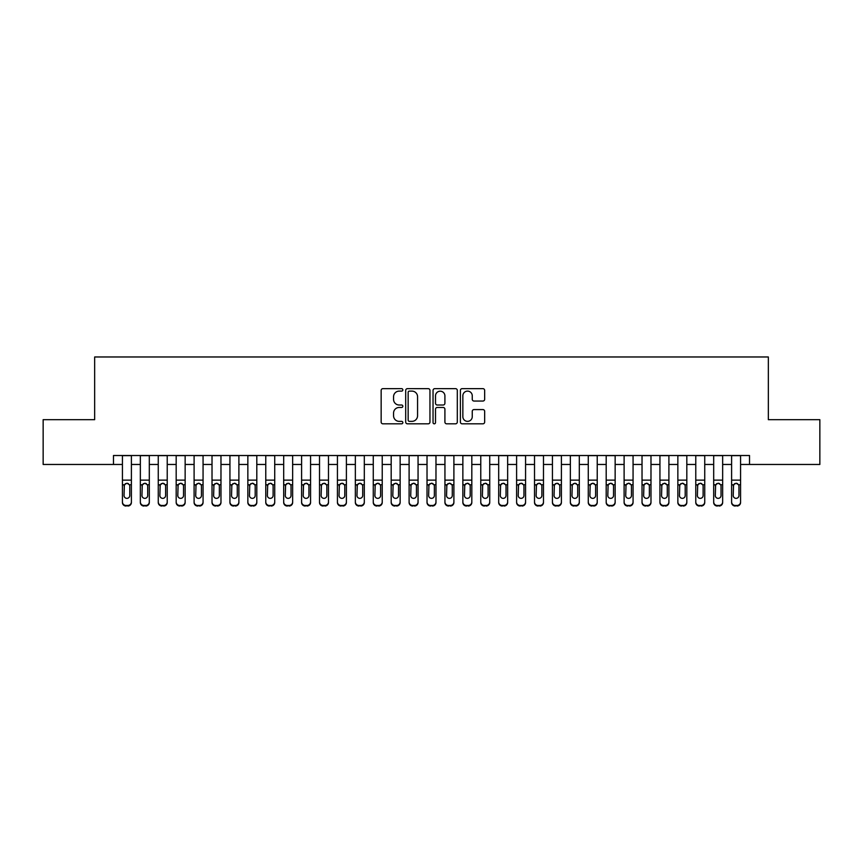<?xml version="1.0" encoding="UTF-8"?>
<svg xmlns="http://www.w3.org/2000/svg" width="863" height="863" viewBox="0 0 863 863"><rect width="100%" height="100%" fill="white"/><g stroke="black" fill="none" stroke-linecap="round" stroke-linejoin="round"><path stroke-width="1.29" d="M402.838 389.882A1.23 1.23 0 0 0 401.608 388.652L382.913 388.652A1.758 1.758 0 0 0 381.155 390.41L381.155 422.061A1.758 1.758 0 0 0 382.913 423.819L401.608 423.819A1.23 1.23 0 0 0 402.838 422.59A1.23 1.23 0 0 0 401.608 421.36L399.181 421.36A5.631 5.631 0 0 1 393.56 415.729L393.56 413.097A5.631 5.631 0 0 1 399.181 407.465L401.608 407.465A1.23 1.23 0 0 0 402.838 406.236A1.23 1.23 0 0 0 401.608 405.006L399.181 405.006A5.631 5.631 0 0 1 393.56 399.375L393.56 396.743A5.631 5.631 0 0 1 399.181 391.112L401.608 391.112A1.23 1.23 0 0 0 402.838 389.882M482.902 401.047A1.758 1.758 0 0 0 484.661 399.289L484.661 390.41A1.758 1.758 0 0 0 482.902 388.652L462.147 388.652A1.758 1.758 0 0 0 460.389 390.41L460.389 422.061A1.758 1.758 0 0 0 462.147 423.819L482.902 423.819A1.758 1.758 0 0 0 484.661 422.061L484.661 411.338A1.758 1.758 0 0 0 482.902 409.58L474.014 409.58A1.758 1.758 0 0 0 472.255 411.338L472.255 416.656A4.703 4.703 0 0 1 467.552 421.36A4.703 4.703 0 0 1 462.848 416.656L462.848 395.815A4.703 4.703 0 0 1 467.552 391.112A4.703 4.703 0 0 1 472.255 395.815L472.255 399.289A1.758 1.758 0 0 0 474.014 401.047L482.902 401.047M113.474 464.467L43.15 464.467L43.15 419.677L94.66 419.677L94.66 356.969L768.34 356.969L768.34 419.677L819.85 419.677L819.85 464.467L749.526 464.467L749.526 455.513L113.474 455.513L113.474 464.467L122.427 464.467M429.957 390.41A1.758 1.758 0 0 0 428.199 388.652L407.455 388.652A1.758 1.758 0 0 0 405.696 390.41L405.696 422.061A1.758 1.758 0 0 0 407.455 423.819L428.199 423.819A1.758 1.758 0 0 0 429.957 422.061L429.957 390.41M434.801 388.652L455.545 388.652A1.758 1.758 0 0 1 457.304 390.41L457.304 422.061A1.758 1.758 0 0 1 455.545 423.819L446.667 423.819A1.758 1.758 0 0 1 444.909 422.061L444.909 409.224A1.758 1.758 0 0 0 443.151 407.465L437.261 407.465A1.758 1.758 0 0 0 435.502 409.224L435.502 422.59A1.23 1.23 0 0 1 434.272 423.819A1.23 1.23 0 0 1 433.043 422.59L433.043 390.41A1.758 1.758 0 0 1 434.801 388.652M131.392 464.467L140.345 464.467M149.31 464.467L158.263 464.467M167.228 464.467L176.181 464.467M185.146 464.467L194.099 464.467M203.064 464.467L212.018 464.467M220.971 464.467L229.936 464.467M238.889 464.467L247.854 464.467M256.807 464.467L265.772 464.467M274.725 464.467L283.69 464.467M292.643 464.467L301.597 464.467M310.561 464.467L319.515 464.467M328.479 464.467L337.433 464.467M346.397 464.467L355.351 464.467M364.315 464.467L373.269 464.467M382.233 464.467L391.187 464.467M400.141 464.467L409.105 464.467M418.059 464.467L427.023 464.467M435.977 464.467L444.941 464.467M453.895 464.467L462.859 464.467M471.813 464.467L480.767 464.467M489.731 464.467L498.685 464.467M507.649 464.467L516.603 464.467M525.567 464.467L534.521 464.467M543.485 464.467L552.439 464.467M561.403 464.467L570.357 464.467M579.31 464.467L588.275 464.467M597.228 464.467L606.193 464.467M615.146 464.467L624.111 464.467M633.064 464.467L642.029 464.467M650.982 464.467L659.936 464.467M668.901 464.467L677.854 464.467M686.819 464.467L695.772 464.467M704.737 464.467L713.69 464.467M722.655 464.467L731.608 464.467M740.573 464.467L749.526 464.467M409.386 391.112A1.23 1.23 0 0 0 408.156 392.341L408.156 420.13A1.23 1.23 0 0 0 409.386 421.36L411.931 421.36A5.631 5.631 0 0 0 417.563 415.729L417.563 396.743A5.631 5.631 0 0 0 411.931 391.112L409.386 391.112M444.909 395.901A4.703 4.703 0 0 0 440.206 391.198A4.703 4.703 0 0 0 435.502 395.901L435.502 403.248A1.758 1.758 0 0 0 437.261 405.006L443.151 405.006A1.758 1.758 0 0 0 444.909 403.248L444.909 395.901M122.427 455.513L122.427 501.921A3.581 3.56 -0 0 0 126.02 505.47L126.02 506.031A3.581 3.56 180 0 1 122.427 502.482L122.427 501.921L122.427 502.482A3.581 3.56 180 0 0 126.02 506.031L127.81 505.47A3.581 3.56 -0 0 0 131.392 501.921L131.392 502.482A3.581 3.56 180 0 1 127.81 506.031M131.392 485.319L131.392 502.482M129.774 495.524L129.774 486.085L129.774 495.524A2.869 2.848 180 0 1 126.915 498.361A2.869 2.848 180 0 0 129.774 495.524M124.045 496.085L124.045 495.524A2.869 2.848 180 0 0 126.915 498.361M125.415 483.625L124.045 485.858M128.404 483.625L126.915 483.204L129.461 484.758L129.774 486.085M131.392 455.513L131.392 501.921M126.02 505.47L127.81 505.47M122.427 484.758L124.358 484.758L124.045 495.524M124.358 484.758L126.915 483.204M140.345 485.319L140.345 502.482A3.581 3.56 180 0 0 143.938 506.031L145.728 505.47A3.581 3.56 0 0 0 149.31 501.921L149.31 502.482A3.581 3.56 180 0 1 145.728 506.031M147.692 495.524L147.692 486.085L147.692 495.524A2.869 2.848 180 0 1 144.833 498.361A2.869 2.848 180 0 0 147.692 495.524M141.964 496.085L141.964 495.524A2.869 2.848 180 0 0 144.833 498.361M143.334 483.625L141.964 485.858M146.322 483.625L144.833 483.204L147.379 484.758L147.692 486.085M158.263 485.319L158.263 502.482A3.581 3.56 180 0 0 161.845 506.031L163.646 505.47A3.581 3.56 0 0 0 167.228 501.921L167.228 502.482A3.581 3.56 180 0 1 163.646 506.031M165.61 495.524L165.61 486.085L165.61 495.524A2.869 2.848 180 0 1 162.751 498.361A2.869 2.848 180 0 0 165.61 495.524M159.882 496.085L159.882 495.524A2.869 2.848 180 0 0 162.751 498.361M161.252 483.625L159.882 485.858M164.24 483.625L162.751 483.204L165.297 484.758L165.61 486.085M176.181 485.319L176.181 502.482A3.581 3.56 180 0 0 179.763 506.031L181.554 505.47A3.581 3.56 0 0 0 185.146 501.921L185.146 502.482A3.581 3.56 180 0 1 181.554 506.031M183.528 495.524L183.528 486.085L183.528 495.524A2.869 2.848 180 0 1 180.658 498.361A2.869 2.848 180 0 0 183.528 495.524M177.8 496.085L177.8 495.524A2.869 2.848 180 0 0 180.658 498.361M179.17 483.625L177.8 485.858M182.158 483.625L180.658 483.204L183.215 484.758L183.528 486.085M194.099 485.319L194.099 502.482A3.581 3.56 180 0 0 197.681 506.031L199.472 505.47A3.581 3.56 0 0 0 203.064 501.921L203.064 502.482A3.581 3.56 180 0 1 199.472 506.031M201.446 495.524L201.446 486.085L201.446 495.524A2.869 2.848 180 0 1 198.576 498.361A2.869 2.848 180 0 0 201.446 495.524M195.718 496.085L195.718 495.524A2.869 2.848 180 0 0 198.576 498.361M197.088 483.625L195.718 485.858M200.076 483.625L198.576 483.204L201.133 484.758L201.446 486.085M149.31 455.513L149.31 502.482M140.345 455.513L140.345 501.921A3.581 3.56 0 0 0 143.938 505.47L145.728 505.47M143.938 505.47L143.938 506.031A3.581 3.56 180 0 1 140.345 502.482L140.345 501.921L140.345 502.482M140.345 484.758L142.276 484.758L141.964 495.524M142.276 484.758L144.833 483.204M167.228 455.513L167.228 502.482M158.263 455.513L158.263 501.921A3.581 3.56 0 0 0 161.845 505.47L163.646 505.47M161.845 505.47L161.845 506.031A3.581 3.56 180 0 1 158.263 502.482L158.263 501.921L158.263 502.482M158.263 484.758L160.194 484.758L159.882 495.524M160.194 484.758L162.751 483.204M185.146 455.513L185.146 502.482M176.181 455.513L176.181 501.921A3.581 3.56 0 0 0 179.763 505.47L181.554 505.47M179.763 505.47L179.763 506.031A3.581 3.56 180 0 1 176.181 502.482L176.181 501.921L176.181 502.482M176.181 484.758L178.112 484.758L177.8 495.524M178.112 484.758L180.658 483.204M203.064 455.513L203.064 502.482M194.099 455.513L194.099 501.921A3.581 3.56 0 0 0 197.681 505.47L199.472 505.47M197.681 505.47L197.681 506.031A3.581 3.56 180 0 1 194.099 502.482L194.099 501.921L194.099 502.482M194.099 484.758L196.03 484.758L195.718 495.524M196.03 484.758L198.576 483.204M212.018 485.319L212.018 502.482A3.581 3.56 180 0 0 215.599 506.031L217.39 505.47A3.581 3.56 0 0 0 220.971 501.921L220.971 502.482A3.581 3.56 180 0 1 217.39 506.031M219.364 495.524L219.364 486.085L219.364 495.524A2.869 2.848 180 0 1 216.494 498.361A2.869 2.848 180 0 0 219.364 495.524M213.625 496.085L213.625 495.524A2.869 2.848 180 0 0 216.494 498.361M215.006 483.625L213.625 485.858M217.994 483.625L216.494 483.204L219.051 484.758L219.364 486.085M220.971 455.513L220.971 502.482M212.018 455.513L212.018 501.921A3.581 3.56 0 0 0 215.599 505.47L217.39 505.47M215.599 505.47L215.599 506.031A3.581 3.56 180 0 1 212.018 502.482L212.018 501.921L212.018 502.482M212.018 484.758L213.948 484.758L213.625 495.524M213.948 484.758L216.494 483.204M229.936 485.319L229.936 502.482A3.581 3.56 180 0 0 233.517 506.031L235.308 505.47A3.581 3.56 0 0 0 238.889 501.921L238.889 502.482A3.581 3.56 180 0 1 235.308 506.031M237.282 495.524L237.282 486.085L237.282 495.524A2.869 2.848 180 0 1 234.412 498.361A2.869 2.848 180 0 0 237.282 495.524M231.543 496.085L231.543 495.524A2.869 2.848 180 0 0 234.412 498.361M232.913 483.625L231.543 485.858M235.912 483.625L234.412 483.204L236.958 484.758L237.282 486.085M238.889 455.513L238.889 502.482M229.936 455.513L229.936 501.921A3.581 3.56 0 0 0 233.517 505.47L235.308 505.47M233.517 505.47L233.517 506.031A3.581 3.56 180 0 1 229.936 502.482L229.936 501.921L229.936 502.482M229.936 484.758L231.867 484.758L231.543 495.524M231.867 484.758L234.412 483.204M247.854 485.319L247.854 502.482A3.581 3.56 180 0 0 251.435 506.031L253.226 505.47A3.581 3.56 0 0 0 256.807 501.921L256.807 502.482A3.581 3.56 180 0 1 253.226 506.031M255.2 495.524L255.2 486.085L255.2 495.524A2.869 2.848 180 0 1 252.33 498.361A2.869 2.848 180 0 0 255.2 495.524M249.461 496.085L249.461 495.524A2.869 2.848 180 0 0 252.33 498.361M250.831 483.625L249.461 485.858M253.83 483.625L252.33 483.204L254.876 484.758L255.2 486.085M256.807 455.513L256.807 502.482M247.854 455.513L247.854 501.921A3.581 3.56 0 0 0 251.435 505.47L253.226 505.47M251.435 505.47L251.435 506.031A3.581 3.56 180 0 1 247.854 502.482L247.854 501.921L247.854 502.482M247.854 484.758L249.785 484.758L249.461 495.524M249.785 484.758L252.33 483.204M265.772 485.319L265.772 502.482A3.581 3.56 180 0 0 269.353 506.031L271.144 505.47A3.581 3.56 0 0 0 274.725 501.921L274.725 502.482A3.581 3.56 180 0 1 271.144 506.031M273.118 495.524L273.118 486.085L273.118 495.524A2.869 2.848 180 0 1 270.248 498.361A2.869 2.848 180 0 0 273.118 495.524M267.379 496.085L267.379 495.524A2.869 2.848 180 0 0 270.248 498.361M268.749 483.625L267.379 485.858M271.748 483.625L270.248 483.204L272.794 484.758L273.118 486.085M274.725 455.513L274.725 502.482M265.772 455.513L265.772 501.921A3.581 3.56 0 0 0 269.353 505.47L271.144 505.47M269.353 505.47L269.353 506.031A3.581 3.56 180 0 1 265.772 502.482L265.772 501.921L265.772 502.482M265.772 484.758L267.703 484.758L267.379 495.524M267.703 484.758L270.248 483.204M283.69 485.319L283.69 502.482A3.581 3.56 180 0 0 287.271 506.031L289.062 505.47A3.581 3.56 0 0 0 292.643 501.921L292.643 502.482A3.581 3.56 180 0 1 289.062 506.031M291.036 495.524L291.036 486.085L291.036 495.524A2.869 2.848 180 0 1 288.166 498.361A2.869 2.848 180 0 0 291.036 495.524M285.297 496.085L285.297 495.524A2.869 2.848 180 0 0 288.166 498.361M286.667 483.625L285.297 485.858M289.655 483.625L288.166 483.204L290.712 484.758L291.036 486.085M301.597 485.319L301.597 502.482A3.581 3.56 180 0 0 305.189 506.031L306.98 505.47A3.581 3.56 0 0 0 310.561 501.921L310.561 502.482A3.581 3.56 180 0 1 306.98 506.031M308.943 495.524L308.943 486.085L308.943 495.524A2.869 2.848 180 0 1 306.085 498.361A2.869 2.848 180 0 0 308.943 495.524M303.215 496.085L303.215 495.524A2.869 2.848 180 0 0 306.085 498.361M304.585 483.625L303.215 485.858M307.573 483.625L306.085 483.204L308.63 484.758L308.943 486.085M319.515 485.319L319.515 502.482A3.581 3.56 180 0 0 323.107 506.031L324.898 505.47A3.581 3.56 0 0 0 328.479 501.921L328.479 502.482A3.581 3.56 180 0 1 324.898 506.031M326.861 495.524L326.861 486.085L326.861 495.524A2.869 2.848 180 0 1 324.003 498.361A2.869 2.848 180 0 0 326.861 495.524M321.133 496.085L321.133 495.524A2.869 2.848 180 0 0 324.003 498.361M322.503 483.625L321.133 485.858M325.491 483.625L324.003 483.204L326.548 484.758L326.861 486.085M337.433 485.319L337.433 502.482A3.581 3.56 180 0 0 341.014 506.031L342.816 505.47A3.581 3.56 0 0 0 346.397 501.921L346.397 502.482A3.581 3.56 180 0 1 342.816 506.031M344.779 495.524L344.779 486.085L344.779 495.524A2.869 2.848 180 0 1 341.921 498.361A2.869 2.848 180 0 0 344.779 495.524M339.051 496.085L339.051 495.524A2.869 2.848 180 0 0 341.921 498.361M340.421 483.625L339.051 485.858M343.409 483.625L341.921 483.204L344.466 484.758L344.779 486.085M355.351 485.319L355.351 502.482A3.581 3.56 180 0 0 358.932 506.031L360.723 505.47A3.581 3.56 0 0 0 364.315 501.921L364.315 502.482A3.581 3.56 180 0 1 360.723 506.031M362.697 495.524L362.697 486.085L362.697 495.524A2.869 2.848 180 0 1 359.828 498.361A2.869 2.848 180 0 0 362.697 495.524M356.969 496.085L356.969 495.524A2.869 2.848 180 0 0 359.828 498.361M358.339 483.625L356.969 485.858M361.327 483.625L359.828 483.204L362.384 484.758L362.697 486.085M373.269 485.319L373.269 502.482A3.581 3.56 180 0 0 376.851 506.031L378.641 505.47A3.581 3.56 0 0 0 382.233 501.921L382.233 502.482A3.581 3.56 180 0 1 378.641 506.031M380.615 495.524L380.615 486.085L380.615 495.524A2.869 2.848 180 0 1 377.746 498.361A2.869 2.848 180 0 0 380.615 495.524M374.887 496.085L374.887 495.524A2.869 2.848 180 0 0 377.746 498.361M376.257 483.625L374.887 485.858M379.245 483.625L377.746 483.204L380.303 484.758L380.615 486.085M391.187 485.319L391.187 502.482A3.581 3.56 180 0 0 394.769 506.031L396.559 505.47A3.581 3.56 0 0 0 400.141 501.921L400.141 502.482A3.581 3.56 180 0 1 396.559 506.031M398.533 495.524L398.533 486.085L398.533 495.524A2.869 2.848 180 0 1 395.664 498.361A2.869 2.848 180 0 0 398.533 495.524M392.794 496.085L392.794 495.524A2.869 2.848 180 0 0 395.664 498.361M394.175 483.625L392.794 485.858M397.163 483.625L395.664 483.204L398.221 484.758L398.533 486.085M409.105 485.319L409.105 502.482A3.581 3.56 180 0 0 412.687 506.031L414.477 505.47A3.581 3.56 0 0 0 418.059 501.921L418.059 502.482A3.581 3.56 180 0 1 414.477 506.031M416.451 495.524L416.451 486.085L416.451 495.524A2.869 2.848 180 0 1 413.582 498.361A2.869 2.848 180 0 0 416.451 495.524M410.712 496.085L410.712 495.524A2.869 2.848 180 0 0 413.582 498.361M412.083 483.625L410.712 485.858M415.081 483.625L413.582 483.204L416.128 484.758L416.451 486.085M427.023 485.319L427.023 502.482A3.581 3.56 180 0 0 430.605 506.031L432.395 505.47A3.581 3.56 0 0 0 435.977 501.921L435.977 502.482A3.581 3.56 180 0 1 432.395 506.031M434.369 495.524L434.369 486.085L434.369 495.524A2.869 2.848 180 0 1 431.5 498.361A2.869 2.848 180 0 0 434.369 495.524M428.631 496.085L428.631 495.524A2.869 2.848 180 0 0 431.5 498.361M430.001 483.625L428.631 485.858M432.999 483.625L431.5 483.204L434.046 484.758L434.369 486.085M444.941 485.319L444.941 502.482A3.581 3.56 180 0 0 448.523 506.031L450.313 505.47A3.581 3.56 0 0 0 453.895 501.921L453.895 502.482A3.581 3.56 180 0 1 450.313 506.031M452.288 495.524L452.288 486.085L452.288 495.524A2.869 2.848 180 0 1 449.418 498.361A2.869 2.848 180 0 0 452.288 495.524M446.549 496.085L446.549 495.524A2.869 2.848 180 0 0 449.418 498.361M447.919 483.625L446.549 485.858M450.918 483.625L449.418 483.204L451.964 484.758L452.288 486.085M462.859 485.319L462.859 502.482A3.581 3.56 180 0 0 466.441 506.031L468.231 505.47A3.581 3.56 0 0 0 471.813 501.921L471.813 502.482A3.581 3.56 180 0 1 468.231 506.031M470.206 495.524L470.206 486.085L470.206 495.524A2.869 2.848 180 0 1 467.336 498.361A2.869 2.848 180 0 0 470.206 495.524M464.467 496.085L464.467 495.524A2.869 2.848 180 0 0 467.336 498.361M465.837 483.625L464.467 485.858M468.825 483.625L467.336 483.204L469.882 484.758L470.206 486.085M480.767 485.319L480.767 502.482A3.581 3.56 180 0 0 484.359 506.031L486.149 505.47A3.581 3.56 0 0 0 489.731 501.921L489.731 502.482A3.581 3.56 180 0 1 486.149 506.031M488.113 495.524L488.113 486.085L488.113 495.524A2.869 2.848 180 0 1 485.254 498.361A2.869 2.848 180 0 0 488.113 495.524M482.385 496.085L482.385 495.524A2.869 2.848 180 0 0 485.254 498.361M483.755 483.625L482.385 485.858M486.743 483.625L485.254 483.204L487.8 484.758L488.113 486.085M292.643 455.513L292.643 502.482M283.69 455.513L283.69 501.921A3.581 3.56 0 0 0 287.271 505.47L289.062 505.47M287.271 505.47L287.271 506.031A3.581 3.56 180 0 1 283.69 502.482L283.69 501.921L283.69 502.482M283.69 484.758L285.61 484.758L285.297 495.524M285.61 484.758L288.166 483.204M310.561 455.513L310.561 502.482M301.597 455.513L301.597 501.921A3.581 3.56 0 0 0 305.189 505.47L306.98 505.47M305.189 505.47L305.189 506.031A3.581 3.56 180 0 1 301.597 502.482L301.597 501.921L301.597 502.482M301.597 484.758L303.528 484.758L303.215 495.524M303.528 484.758L306.085 483.204M328.479 455.513L328.479 502.482M319.515 455.513L319.515 501.921A3.581 3.56 0 0 0 323.107 505.47L324.898 505.47M323.107 505.47L323.107 506.031A3.581 3.56 180 0 1 319.515 502.482L319.515 501.921L319.515 502.482M319.515 484.758L321.446 484.758L321.133 495.524M321.446 484.758L324.003 483.204M346.397 455.513L346.397 502.482M337.433 455.513L337.433 501.921A3.581 3.56 0 0 0 341.014 505.47L342.816 505.47M341.014 505.47L341.014 506.031A3.581 3.56 180 0 1 337.433 502.482L337.433 501.921L337.433 502.482M337.433 484.758L339.364 484.758L339.051 495.524M339.364 484.758L341.921 483.204M364.315 455.513L364.315 502.482M355.351 455.513L355.351 501.921A3.581 3.56 0 0 0 358.932 505.47L360.723 505.47M358.932 505.47L358.932 506.031A3.581 3.56 180 0 1 355.351 502.482L355.351 501.921L355.351 502.482M355.351 484.758L357.282 484.758L356.969 495.524M357.282 484.758L359.828 483.204M382.233 455.513L382.233 502.482M373.269 455.513L373.269 501.921A3.581 3.56 0 0 0 376.851 505.47L378.641 505.47M376.851 505.47L376.851 506.031A3.581 3.56 180 0 1 373.269 502.482L373.269 501.921L373.269 502.482M373.269 484.758L375.2 484.758L374.887 495.524M375.2 484.758L377.746 483.204M400.141 455.513L400.141 502.482M391.187 455.513L391.187 501.921A3.581 3.56 0 0 0 394.769 505.47L396.559 505.47M394.769 505.47L394.769 506.031A3.581 3.56 180 0 1 391.187 502.482L391.187 501.921L391.187 502.482M391.187 484.758L393.118 484.758L392.794 495.524M393.118 484.758L395.664 483.204M418.059 455.513L418.059 502.482M409.105 455.513L409.105 501.921A3.581 3.56 0 0 0 412.687 505.47L414.477 505.47M412.687 505.47L412.687 506.031A3.581 3.56 180 0 1 409.105 502.482L409.105 501.921L409.105 502.482M409.105 484.758L411.036 484.758L410.712 495.524M411.036 484.758L413.582 483.204M435.977 455.513L435.977 502.482M427.023 455.513L427.023 501.921A3.581 3.56 0 0 0 430.605 505.47L432.395 505.47M430.605 505.47L430.605 506.031A3.581 3.56 180 0 1 427.023 502.482L427.023 501.921L427.023 502.482M427.023 484.758L428.954 484.758L428.631 495.524M428.954 484.758L431.5 483.204M453.895 455.513L453.895 502.482M444.941 455.513L444.941 501.921A3.581 3.56 0 0 0 448.523 505.47L450.313 505.47M448.523 505.47L448.523 506.031A3.581 3.56 180 0 1 444.941 502.482L444.941 501.921L444.941 502.482M444.941 484.758L446.872 484.758L446.549 495.524M446.872 484.758L449.418 483.204M471.813 455.513L471.813 502.482M462.859 455.513L462.859 501.921A3.581 3.56 0 0 0 466.441 505.47L468.231 505.47M466.441 505.47L466.441 506.031A3.581 3.56 180 0 1 462.859 502.482L462.859 501.921L462.859 502.482M462.859 484.758L464.779 484.758L464.467 495.524M464.779 484.758L467.336 483.204M489.731 455.513L489.731 502.482M480.767 455.513L480.767 501.921A3.581 3.56 0 0 0 484.359 505.47L486.149 505.47M484.359 505.47L484.359 506.031A3.581 3.56 180 0 1 480.767 502.482L480.767 501.921L480.767 502.482M480.767 484.758L482.697 484.758L482.385 495.524M482.697 484.758L485.254 483.204M498.685 485.319L498.685 502.482A3.581 3.56 180 0 0 502.277 506.031L504.068 505.47A3.581 3.56 0 0 0 507.649 501.921L507.649 502.482A3.581 3.56 180 0 1 504.068 506.031M506.031 495.524L506.031 486.085L506.031 495.524A2.869 2.848 180 0 1 503.172 498.361A2.869 2.848 180 0 0 506.031 495.524M500.303 496.085L500.303 495.524A2.869 2.848 180 0 0 503.172 498.361M501.673 483.625L500.303 485.858M504.661 483.625L503.172 483.204L505.718 484.758L506.031 486.085M516.603 485.319L516.603 502.482A3.581 3.56 180 0 0 520.184 506.031L521.986 505.47A3.581 3.56 0 0 0 525.567 501.921L525.567 502.482A3.581 3.56 180 0 1 521.986 506.031M523.949 495.524L523.949 486.085L523.949 495.524A2.869 2.848 180 0 1 521.079 498.361A2.869 2.848 180 0 0 523.949 495.524M518.221 496.085L518.221 495.524A2.869 2.848 180 0 0 521.079 498.361M519.591 483.625L518.221 485.858M522.579 483.625L521.079 483.204L523.636 484.758L523.949 486.085M534.521 485.319L534.521 502.482A3.581 3.56 180 0 0 538.102 506.031L539.893 505.47A3.581 3.56 0 0 0 543.485 501.921L543.485 502.482A3.581 3.56 180 0 1 539.893 506.031M541.867 495.524L541.867 486.085L541.867 495.524A2.869 2.848 180 0 1 538.997 498.361A2.869 2.848 180 0 0 541.867 495.524M536.139 496.085L536.139 495.524A2.869 2.848 180 0 0 538.997 498.361M537.509 483.625L536.139 485.858M540.497 483.625L538.997 483.204L541.554 484.758L541.867 486.085M552.439 485.319L552.439 502.482A3.581 3.56 180 0 0 556.02 506.031L557.811 505.47A3.581 3.56 0 0 0 561.403 501.921L561.403 502.482A3.581 3.56 180 0 1 557.811 506.031M559.785 495.524L559.785 486.085L559.785 495.524A2.869 2.848 180 0 1 556.915 498.361A2.869 2.848 180 0 0 559.785 495.524M554.057 496.085L554.057 495.524A2.869 2.848 180 0 0 556.915 498.361M555.427 483.625L554.057 485.858M558.415 483.625L556.915 483.204L559.472 484.758L559.785 486.085M507.649 455.513L507.649 502.482M498.685 455.513L498.685 501.921A3.581 3.56 0 0 0 502.277 505.47L504.068 505.47M502.277 505.47L502.277 506.031A3.581 3.56 180 0 1 498.685 502.482L498.685 501.921L498.685 502.482M498.685 484.758L500.616 484.758L500.303 495.524M500.616 484.758L503.172 483.204M525.567 455.513L525.567 502.482M516.603 455.513L516.603 501.921A3.581 3.56 0 0 0 520.184 505.47L521.986 505.47M520.184 505.47L520.184 506.031A3.581 3.56 180 0 1 516.603 502.482L516.603 501.921L516.603 502.482M516.603 484.758L518.534 484.758L518.221 495.524M518.534 484.758L521.079 483.204M543.485 455.513L543.485 502.482M534.521 455.513L534.521 501.921A3.581 3.56 0 0 0 538.102 505.47L539.893 505.47M538.102 505.47L538.102 506.031A3.581 3.56 180 0 1 534.521 502.482L534.521 501.921L534.521 502.482M534.521 484.758L536.452 484.758L536.139 495.524M536.452 484.758L538.997 483.204M561.403 455.513L561.403 502.482M552.439 455.513L552.439 501.921A3.581 3.56 0 0 0 556.02 505.47L557.811 505.47M556.02 505.47L556.02 506.031A3.581 3.56 180 0 1 552.439 502.482L552.439 501.921L552.439 502.482M552.439 484.758L554.37 484.758L554.057 495.524M554.37 484.758L556.915 483.204M570.357 485.319L570.357 502.482A3.581 3.56 180 0 0 573.938 506.031L575.729 505.47A3.581 3.56 0 0 0 579.31 501.921L579.31 502.482A3.581 3.56 180 0 1 575.729 506.031M577.703 495.524L577.703 486.085L577.703 495.524A2.869 2.848 180 0 1 574.834 498.361A2.869 2.848 180 0 0 577.703 495.524M571.964 496.085L571.964 495.524A2.869 2.848 180 0 0 574.834 498.361M573.345 483.625L571.964 485.858M576.333 483.625L574.834 483.204L577.39 484.758L577.703 486.085M579.31 455.513L579.31 502.482M570.357 455.513L570.357 501.921A3.581 3.56 0 0 0 573.938 505.47L575.729 505.47M573.938 505.47L573.938 506.031A3.581 3.56 180 0 1 570.357 502.482L570.357 501.921L570.357 502.482M570.357 484.758L572.288 484.758L571.964 495.524M572.288 484.758L574.834 483.204M588.275 485.319L588.275 502.482A3.581 3.56 180 0 0 591.856 506.031L593.647 505.47A3.581 3.56 0 0 0 597.228 501.921L597.228 502.482A3.581 3.56 180 0 1 593.647 506.031M595.621 495.524L595.621 486.085L595.621 495.524A2.869 2.848 180 0 1 592.752 498.361A2.869 2.848 180 0 0 595.621 495.524M589.882 496.085L589.882 495.524A2.869 2.848 180 0 0 592.752 498.361M591.252 483.625L589.882 485.858M594.251 483.625L592.752 483.204L595.297 484.758L595.621 486.085M597.228 455.513L597.228 502.482M588.275 455.513L588.275 501.921A3.581 3.56 0 0 0 591.856 505.47L593.647 505.47M591.856 505.47L591.856 506.031A3.581 3.56 180 0 1 588.275 502.482L588.275 501.921L588.275 502.482M588.275 484.758L590.206 484.758L589.882 495.524M590.206 484.758L592.752 483.204M606.193 485.319L606.193 502.482A3.581 3.56 180 0 0 609.774 506.031L611.565 505.47A3.581 3.56 0 0 0 615.146 501.921L615.146 502.482A3.581 3.56 180 0 1 611.565 506.031M613.539 495.524L613.539 486.085L613.539 495.524A2.869 2.848 180 0 1 610.67 498.361A2.869 2.848 180 0 0 613.539 495.524M607.8 496.085L607.8 495.524A2.869 2.848 180 0 0 610.67 498.361M609.17 483.625L607.8 485.858M612.169 483.625L610.67 483.204L613.215 484.758L613.539 486.085M615.146 455.513L615.146 502.482M606.193 455.513L606.193 501.921A3.581 3.56 0 0 0 609.774 505.47L611.565 505.47M609.774 505.47L609.774 506.031A3.581 3.56 180 0 1 606.193 502.482L606.193 501.921L606.193 502.482M606.193 484.758L608.124 484.758L607.8 495.524M608.124 484.758L610.67 483.204M624.111 485.319L624.111 502.482A3.581 3.56 180 0 0 627.692 506.031L629.483 505.47A3.581 3.56 0 0 0 633.064 501.921L633.064 502.482A3.581 3.56 180 0 1 629.483 506.031M631.457 495.524L631.457 486.085L631.457 495.524A2.869 2.848 180 0 1 628.588 498.361A2.869 2.848 180 0 0 631.457 495.524M625.718 496.085L625.718 495.524A2.869 2.848 180 0 0 628.588 498.361M627.088 483.625L625.718 485.858M630.087 483.625L628.588 483.204L631.133 484.758L631.457 486.085M633.064 455.513L633.064 502.482M624.111 455.513L624.111 501.921A3.581 3.56 0 0 0 627.692 505.47L629.483 505.47M627.692 505.47L627.692 506.031A3.581 3.56 180 0 1 624.111 502.482L624.111 501.921L624.111 502.482M624.111 484.758L626.042 484.758L625.718 495.524M626.042 484.758L628.588 483.204M642.029 485.319L642.029 502.482A3.581 3.56 180 0 0 645.61 506.031L647.401 505.47A3.581 3.56 0 0 0 650.982 501.921L650.982 502.482A3.581 3.56 180 0 1 647.401 506.031M649.375 495.524L649.375 486.085L649.375 495.524A2.869 2.848 180 0 1 646.506 498.361A2.869 2.848 180 0 0 649.375 495.524M643.636 496.085L643.636 495.524A2.869 2.848 180 0 0 646.506 498.361M645.006 483.625L643.636 485.858M647.994 483.625L646.506 483.204L649.052 484.758L649.375 486.085M650.982 455.513L650.982 502.482M642.029 455.513L642.029 501.921A3.581 3.56 0 0 0 645.61 505.47L647.401 505.47M645.61 505.47L645.61 506.031A3.581 3.56 180 0 1 642.029 502.482L642.029 501.921L642.029 502.482M642.029 484.758L643.949 484.758L643.636 495.524M643.949 484.758L646.506 483.204M659.936 485.319L659.936 502.482A3.581 3.56 180 0 0 663.528 506.031L665.319 505.47A3.581 3.56 0 0 0 668.901 501.921L668.901 502.482A3.581 3.56 180 0 1 665.319 506.031M667.282 495.524L667.282 486.085L667.282 495.524A2.869 2.848 180 0 1 664.424 498.361A2.869 2.848 180 0 0 667.282 495.524M661.554 496.085L661.554 495.524A2.869 2.848 180 0 0 664.424 498.361M662.924 483.625L661.554 485.858M665.912 483.625L664.424 483.204L666.97 484.758L667.282 486.085M668.901 455.513L668.901 502.482M659.936 455.513L659.936 501.921A3.581 3.56 0 0 0 663.528 505.47L665.319 505.47M663.528 505.47L663.528 506.031A3.581 3.56 180 0 1 659.936 502.482L659.936 501.921L659.936 502.482M659.936 484.758L661.867 484.758L661.554 495.524M661.867 484.758L664.424 483.204M677.854 485.319L677.854 502.482A3.581 3.56 180 0 0 681.446 506.031L683.237 505.47A3.581 3.56 0 0 0 686.819 501.921L686.819 502.482A3.581 3.56 180 0 1 683.237 506.031M685.2 495.524L685.2 486.085L685.2 495.524A2.869 2.848 180 0 1 682.342 498.361A2.869 2.848 180 0 0 685.2 495.524M679.472 496.085L679.472 495.524A2.869 2.848 180 0 0 682.342 498.361M680.842 483.625L679.472 485.858M683.83 483.625L682.342 483.204L684.888 484.758L685.2 486.085M686.819 455.513L686.819 502.482M677.854 455.513L677.854 501.921A3.581 3.56 0 0 0 681.446 505.47L683.237 505.47M681.446 505.47L681.446 506.031A3.581 3.56 180 0 1 677.854 502.482L677.854 501.921L677.854 502.482M677.854 484.758L679.785 484.758L679.472 495.524M679.785 484.758L682.342 483.204M695.772 485.319L695.772 502.482A3.581 3.56 180 0 0 699.354 506.031L701.155 505.47A3.581 3.56 0 0 0 704.737 501.921L704.737 502.482A3.581 3.56 180 0 1 701.155 506.031M703.118 495.524L703.118 486.085L703.118 495.524A2.869 2.848 180 0 1 700.249 498.361A2.869 2.848 180 0 0 703.118 495.524M697.39 496.085L697.39 495.524A2.869 2.848 180 0 0 700.249 498.361M698.76 483.625L697.39 485.858M701.748 483.625L700.249 483.204L702.806 484.758L703.118 486.085M704.737 455.513L704.737 502.482M695.772 455.513L695.772 501.921A3.581 3.56 0 0 0 699.354 505.47L701.155 505.47M699.354 505.47L699.354 506.031A3.581 3.56 180 0 1 695.772 502.482L695.772 501.921L695.772 502.482M695.772 484.758L697.703 484.758L697.39 495.524M697.703 484.758L700.249 483.204M713.69 485.319L713.69 502.482A3.581 3.56 180 0 0 717.272 506.031L719.062 505.47A3.581 3.56 0 0 0 722.655 501.921L722.655 502.482A3.581 3.56 180 0 1 719.062 506.031M721.037 495.524L721.037 486.085L721.037 495.524A2.869 2.848 180 0 1 718.167 498.361A2.869 2.848 180 0 0 721.037 495.524M715.308 496.085L715.308 495.524A2.869 2.848 180 0 0 718.167 498.361M716.678 483.625L715.308 485.858M719.666 483.625L718.167 483.204L720.724 484.758L721.037 486.085M722.655 455.513L722.655 502.482M713.69 455.513L713.69 501.921A3.581 3.56 0 0 0 717.272 505.47L719.062 505.47M717.272 505.47L717.272 506.031A3.581 3.56 180 0 1 713.69 502.482L713.69 501.921L713.69 502.482M713.69 484.758L715.621 484.758L715.308 495.524M715.621 484.758L718.167 483.204M731.608 485.319L731.608 502.482A3.581 3.56 180 0 0 735.19 506.031L736.98 505.47A3.581 3.56 0 0 0 740.573 501.921L740.573 502.482A3.581 3.56 180 0 1 736.98 506.031M738.955 495.524L738.955 486.085L738.955 495.524A2.869 2.848 180 0 1 736.085 498.361A2.869 2.848 180 0 0 738.955 495.524M733.226 496.085L733.226 495.524A2.869 2.848 180 0 0 736.085 498.361M734.596 483.625L733.226 485.858M737.585 483.625L736.085 483.204L738.642 484.758L738.955 486.085M740.573 455.513L740.573 502.482M731.608 455.513L731.608 501.921A3.581 3.56 0 0 0 735.19 505.47L736.98 505.47M735.19 505.47L735.19 506.031A3.581 3.56 180 0 1 731.608 502.482L731.608 501.921L731.608 502.482M731.608 484.758L733.539 484.758L733.226 495.524M733.539 484.758L736.085 483.204M129.461 484.758L131.392 484.758M122.427 480.13L131.392 480.13M122.427 455.632L131.392 455.632M147.379 484.758L149.31 484.758M140.345 480.13L149.31 480.13M140.345 455.632L149.31 455.632M165.297 484.758L167.228 484.758M158.263 480.13L167.228 480.13M158.263 455.632L167.228 455.632M183.215 484.758L185.146 484.758M176.181 480.13L185.146 480.13M176.181 455.632L185.146 455.632M201.133 484.758L203.064 484.758M194.099 480.13L203.064 480.13M194.099 455.632L203.064 455.632M219.051 484.758L220.971 484.758M212.018 480.13L220.971 480.13M212.018 455.632L220.971 455.632M236.958 484.758L238.889 484.758M229.936 480.13L238.889 480.13M229.936 455.632L238.889 455.632M254.876 484.758L256.807 484.758M247.854 480.13L256.807 480.13M247.854 455.632L256.807 455.632M272.794 484.758L274.725 484.758M265.772 480.13L274.725 480.13M265.772 455.632L274.725 455.632M290.712 484.758L292.643 484.758M283.69 480.13L292.643 480.13M283.69 455.632L292.643 455.632M308.63 484.758L310.561 484.758M301.597 480.13L310.561 480.13M301.597 455.632L310.561 455.632M326.548 484.758L328.479 484.758M319.515 480.13L328.479 480.13M319.515 455.632L328.479 455.632M344.466 484.758L346.397 484.758M337.433 480.13L346.397 480.13M337.433 455.632L346.397 455.632M362.384 484.758L364.315 484.758M355.351 480.13L364.315 480.13M355.351 455.632L364.315 455.632M380.303 484.758L382.233 484.758M373.269 480.13L382.233 480.13M373.269 455.632L382.233 455.632M398.221 484.758L400.141 484.758M391.187 480.13L400.141 480.13M391.187 455.632L400.141 455.632M416.128 484.758L418.059 484.758M409.105 480.13L418.059 480.13M409.105 455.632L418.059 455.632M434.046 484.758L435.977 484.758M427.023 480.13L435.977 480.13M427.023 455.632L435.977 455.632M451.964 484.758L453.895 484.758M444.941 480.13L453.895 480.13M444.941 455.632L453.895 455.632M469.882 484.758L471.813 484.758M462.859 480.13L471.813 480.13M462.859 455.632L471.813 455.632M487.8 484.758L489.731 484.758M480.767 480.13L489.731 480.13M480.767 455.632L489.731 455.632M505.718 484.758L507.649 484.758M498.685 480.13L507.649 480.13M498.685 455.632L507.649 455.632M523.636 484.758L525.567 484.758M516.603 480.13L525.567 480.13M516.603 455.632L525.567 455.632M541.554 484.758L543.485 484.758M534.521 480.13L543.485 480.13M534.521 455.632L543.485 455.632M559.472 484.758L561.403 484.758M552.439 480.13L561.403 480.13M552.439 455.632L561.403 455.632M577.39 484.758L579.31 484.758M570.357 480.13L579.31 480.13M570.357 455.632L579.31 455.632M595.297 484.758L597.228 484.758M588.275 480.13L597.228 480.13M588.275 455.632L597.228 455.632M613.215 484.758L615.146 484.758M606.193 480.13L615.146 480.13M606.193 455.632L615.146 455.632M631.133 484.758L633.064 484.758M624.111 480.13L633.064 480.13M624.111 455.632L633.064 455.632M649.052 484.758L650.982 484.758M642.029 480.13L650.982 480.13M642.029 455.632L650.982 455.632M666.97 484.758L668.901 484.758M659.936 480.13L668.901 480.13M659.936 455.632L668.901 455.632M684.888 484.758L686.819 484.758M677.854 480.13L686.819 480.13M677.854 455.632L686.819 455.632M702.806 484.758L704.737 484.758M695.772 480.13L704.737 480.13M695.772 455.632L704.737 455.632M720.724 484.758L722.655 484.758M713.69 480.13L722.655 480.13M713.69 455.632L722.655 455.632M738.642 484.758L740.573 484.758M731.608 480.13L740.573 480.13M731.608 455.632L740.573 455.632"/></g></svg>
